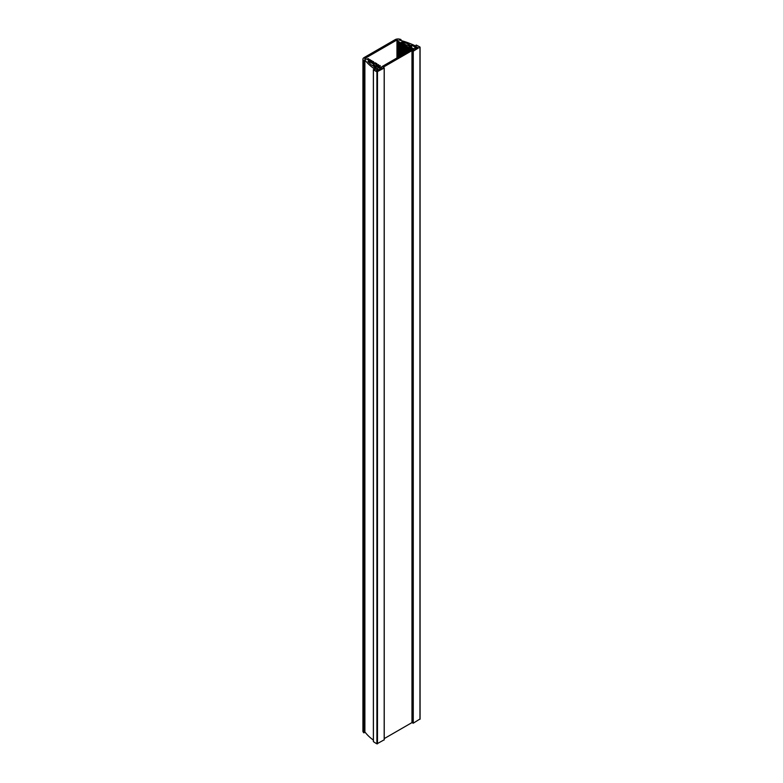 <?xml version="1.0" encoding="UTF-8"?>
<svg xmlns="http://www.w3.org/2000/svg" width="783" height="783" viewBox="0 0 783 783"><rect width="100%" height="100%" fill="white"/><g stroke="black" fill="none" stroke-linecap="round" stroke-linejoin="round"><path stroke-width="1.17" d="M373.422 741.501L373.422 741.648A65.841 38.015 0 0 0 376.897 743.85L384.179 739.818M399.35 40.099L399.31 40.09A64.196 37.065 0 0 1 415.812 46.109L416.155 45.023A65.841 38.015 180 0 1 419.962 47.029L413.267 51.228L411.966 50.641L383.151 67.269L384.179 68.033L376.897 71.889A65.841 38.015 180 0 1 373.422 69.697L375.302 69.658M373.374 740.111A64.196 37.065 180 0 1 364.888 731.929L364.888 59.968L364.888 731.929M364.496 731.948L363.772 60.868A65.841 38.015 180 0 1 363.253 60.183A4.111 2.378 180 0 1 362.921 59.244A4.111 2.378 180 0 1 364.124 57.57L395.151 39.649A4.111 2.378 180 0 1 399.682 39.15A65.841 38.015 180 0 1 400.867 39.453L400.827 40.491M362.921 59.244L362.921 731.205A4.111 2.378 0 0 0 363.253 732.144A65.841 38.015 0 0 0 363.772 732.819L364.164 732.8M384.238 738.604L411.966 722.601L413.267 723.189L419.962 718.99M411.966 50.641L411.966 722.601M399.35 39.864L400.827 39.679L400.867 40.501M364.164 60.839L364.496 59.988M364.888 59.968A64.196 37.065 0 0 0 375.302 69.501M368.607 62.229L368.607 61.221L367.951 61.505A62.542 36.106 180 0 0 371.671 65.185L372.61 65.42A1.067 0.617 180 0 0 373.775 66.105L373.971 67.044A62.542 36.106 180 0 0 376.623 68.924A1.233 0.714 180 0 1 376.926 69.393A1.233 0.714 180 0 1 376.564 69.902L376.564 70.313M368.607 61.221L373.53 64.069A2.466 1.429 180 0 1 373.53 64.069L373.344 66.075M373.56 66.105L373.344 64.793M373.56 64.881A1.067 0.617 180 0 1 374.734 65.557L374.734 67.612L374.734 65.566L375.615 65.792L375.615 68.248M376.359 68.747L376.359 65.703L375.615 65.792M376.359 65.703L377.856 66.565L377.621 70.47M380.244 68.62L377.621 66.907M380.244 68.953L376.917 70.529A64.196 37.065 180 0 1 376.496 70.264L376.564 69.902M401.963 42.517L401.963 41.861L401.483 42.243L406.416 45.091A2.466 1.429 180 0 1 406.416 45.081L407.816 45.101A1.067 0.617 180 0 0 408.98 45.776L409.235 46.716L414.285 48.967L417.603 47.381M401.963 41.861A62.542 36.106 180 0 1 408.344 44.014L408.55 45.757M408.775 45.776L408.55 44.465M408.775 44.553A1.067 0.617 180 0 1 409.94 45.228L409.94 45.248M410.096 47.215L409.94 45.238M410.096 45.355L410.821 45.463L410.821 47.538M411.574 47.469L411.574 45.336L410.821 45.463M411.574 45.336A62.542 36.106 180 0 1 414.833 46.872L414.833 48.986M416.517 48.017L416.517 46.833A1.233 0.714 180 0 1 414.833 46.872M416.517 46.833L416.576 47.978M417.143 47.646L416.576 46.804M409.871 50.504L409.871 48.429L408.413 48.595L409.578 47.92L408.53 47.313L406.778 47.655L407.943 46.98L406.896 46.373L405.154 46.716L406.318 46.04L405.271 45.434L404.106 46.109L403.519 45.766L404.684 45.101L403.636 44.494L402.472 45.169L401.894 44.827L403.059 44.161L402.012 43.554L400.27 43.887L401.425 43.222L400.377 42.615L398.635 42.948L399.8 42.272L398.753 41.675L397.01 42.008L398.224 40.696L396.952 39.962L364.653 58.608L365.935 59.342L368.196 58.637L368.783 58.97L367.619 59.645L368.666 60.252L369.83 59.577L370.408 59.919L369.243 60.585L370.29 61.191L371.455 60.516L372.042 60.859L370.878 61.524L371.925 62.131L373.09 61.456L373.667 61.798L372.502 62.464L373.55 63.071L375.302 62.738L374.137 63.413L375.184 64.01L376.349 63.345L376.926 63.677L375.762 64.353L376.809 64.95L378.561 64.617L377.396 65.292L378.443 65.899L380.186 65.557L378.962 66.868L381.409 68.278L381.996 67.945A1.644 0.949 180 0 1 381.507 67.269A1.644 0.949 180 0 1 381.996 66.604L410.801 49.965A1.644 0.949 180 0 1 413.121 49.965L413.708 49.632L411.261 48.223L411.261 49.779M409.871 48.429L411.261 48.223M379.843 66.369L379.843 67.377M397.353 41.205L397.353 41.802M410.39 48.722L410.39 50.21M396.952 39.962L396.952 57.962M397.01 42.008L397.01 57.932M408.99 48.928L408.99 51.012M380.186 65.557L380.186 67.573M408.344 44.014L408.344 45.698M376.926 63.677L376.926 64.891M375.302 62.738L375.302 63.942M373.667 61.798L373.667 63.002M372.042 60.859L372.042 62.063M370.408 59.919L370.408 61.123M368.783 58.97L368.783 60.183M378.561 64.617L378.561 65.831M403.519 45.766L403.519 54.174M403.636 44.494L403.636 45.708M402.472 45.169L402.472 54.771M401.894 44.827L401.894 55.113M402.012 43.554L402.012 44.758M400.847 44.22L400.847 55.71M400.27 43.887L400.27 56.053M400.377 42.615L400.377 43.819M399.213 43.28L399.213 56.66M398.635 42.948L398.635 56.993M398.753 41.675L398.753 42.879M397.588 42.341L397.588 57.599M408.413 48.595L408.413 51.345M408.53 47.313L408.53 48.526M407.366 47.988L407.366 51.952M406.778 47.655L406.778 52.285M406.896 46.373L406.896 47.587M405.731 47.049L405.731 52.892M405.154 46.716L405.154 53.224M405.271 45.434L405.271 46.647M404.106 46.109L404.106 53.831M384.179 68.033L384.179 739.984M413.267 723.189L413.267 51.228M412.984 51.228L412.984 723.189M377.856 70.333L377.856 67.24M411.271 45.365L411.271 47.45M376.046 65.713L376.046 68.542M374.891 67.73L374.891 65.684M363.772 60.868L363.772 732.819M363.253 732.144L363.253 60.183M373.422 741.648L373.422 69.697M376.897 71.889L376.897 743.85M419.962 47.371L419.962 719.323M377.484 743.85L377.484 71.889M384.238 67.945L384.238 739.906M381.507 67.269L381.507 68.219M376.926 69.393L376.926 70.539M374.205 67.23L374.205 66.682M400.984 39.561L400.984 40.53M373.374 69.618L373.374 741.57M420.079 719.156L420.079 47.195"/></g></svg>
